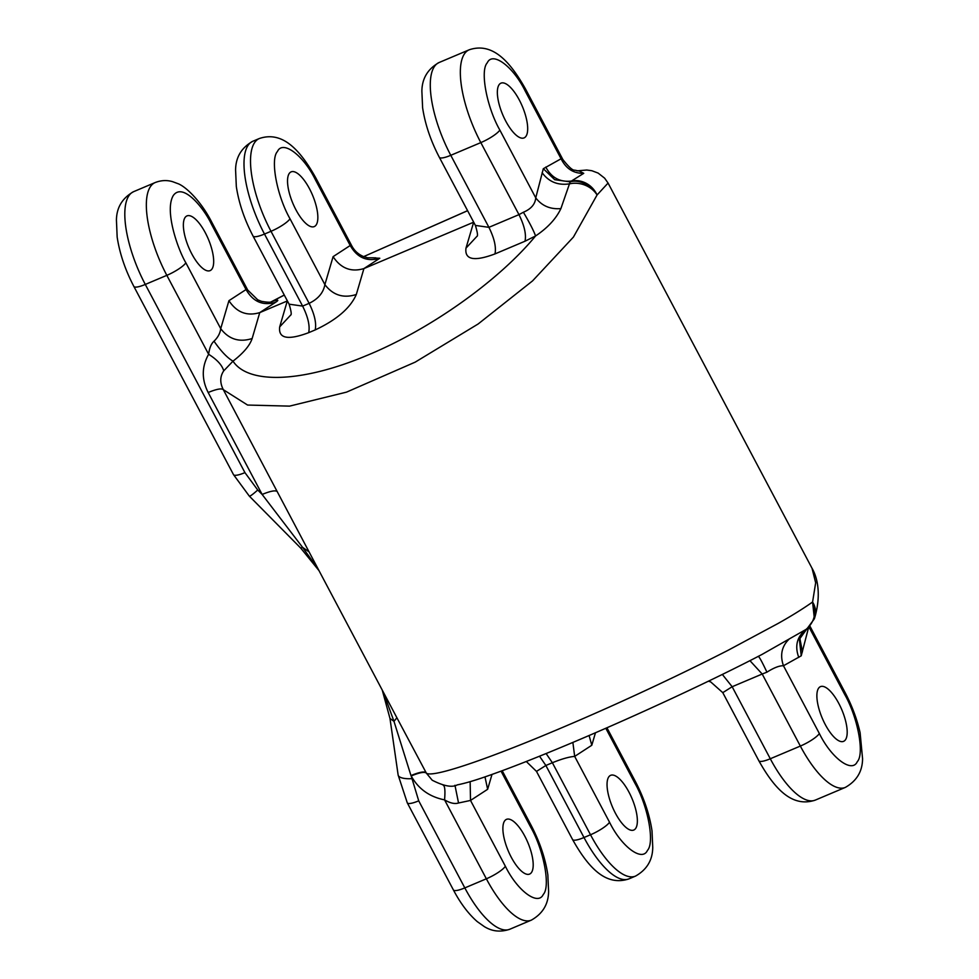 <?xml version="1.0" encoding="UTF-8"?>
<svg xmlns="http://www.w3.org/2000/svg" width="979" height="979" viewBox="0 0 979 979"><rect width="100%" height="100%" fill="white"/><g stroke="black" fill="none" stroke-linecap="round" stroke-linejoin="round"><path stroke-width="1.47" d="M572.874 742.412L574.673 756.4C569.142 756.828 561.701 758.933 552.376 762.739L590.508 834.769A17.475 3.855 -27.9 0 0 609.538 822.238C621.543 846.786 642.248 862.156 647.462 850.384C654.841 842.723 647.963 805.998 634.869 783.139A17.475 3.855 -27.9 0 0 635.285 781.315C643.962 797.897 649.53 814.418 652.014 830.877L652.748 847.422C652.601 860.125 646.862 869.682 635.53 876.095L629.02 878.848A72.801 26.103 -112.9 0 1 583.998 837.522L545.866 765.48L536.492 771.403L572.556 839.517A17.475 3.855 -27.9 0 0 583.998 837.522L590.508 834.769A72.801 26.103 67.1 0 0 635.53 876.095M615.399 813.182A29.7 10.647 -112.9 0 1 610.639 775.331A29.7 10.647 -112.9 0 1 632.018 798.546A29.7 10.647 -112.9 0 1 633.768 830.045A29.7 10.647 -112.9 0 1 615.399 813.182M511.246 857.212A29.7 10.647 -112.9 0 1 506.473 819.362A29.7 10.647 -112.9 0 1 527.852 842.576A29.7 10.647 -112.9 0 1 529.602 874.076A29.7 10.647 -112.9 0 1 511.246 857.212M290.017 218.782L324.881 284.62L333.093 256.657L350.213 245.509L351.84 245.962L315.776 177.848A17.475 3.855 152.1 0 1 315.36 179.683C303.355 155.135 282.637 139.764 277.436 151.537C270.057 159.198 276.922 195.922 290.017 218.782A17.475 3.855 152.1 0 1 270.999 231.301L309.131 303.343C318.163 298.962 323.413 292.721 324.881 284.62C332.995 295.254 343.47 298.546 356.307 294.495C350.384 308.03 336.69 319.839 315.201 329.923C316.572 323.107 314.54 314.247 309.131 303.343L302.621 306.097L264.489 234.054A72.801 26.103 -112.9 0 1 252.802 141.27L259.313 138.528A72.801 26.103 67.1 0 0 270.999 231.301L264.489 234.054A17.475 3.855 152.1 0 1 253.047 236.061C244.383 219.48 238.803 202.959 236.318 186.487L235.584 169.954C235.731 157.24 241.47 147.682 252.802 141.27M295.891 209.726A29.7 10.647 -112.9 0 1 291.118 171.876A29.7 10.647 -112.9 0 1 312.497 195.078A29.7 10.647 -112.9 0 1 314.259 226.59A29.7 10.647 -112.9 0 1 295.891 209.726M191.725 253.757A29.7 10.647 -112.9 0 1 186.965 215.906A29.7 10.647 -112.9 0 1 208.331 239.121A29.7 10.647 -112.9 0 1 210.093 270.62A29.7 10.647 -112.9 0 1 191.725 253.757M825.236 724.484A29.7 10.647 -112.9 0 1 820.463 686.634A29.7 10.647 -112.9 0 1 841.842 709.836A29.7 10.647 -112.9 0 1 843.592 741.348A29.7 10.647 -112.9 0 1 825.236 724.484M470.14 781.658L470.52 800.443L458.539 803C454.745 804.187 450.083 803.147 444.564 799.867L486.355 878.799A17.475 3.855 -27.9 0 0 505.372 866.268C517.377 890.817 538.083 906.187 543.296 894.414C550.675 886.754 543.798 850.029 530.704 827.169A17.475 3.855 -27.9 0 0 531.132 825.346C539.796 841.928 545.364 858.448 547.848 874.908L548.595 891.453C548.436 904.155 542.696 913.725 531.364 920.125L509.826 929.23C496.194 933.868 487.566 928.435 484.556 926.77L477.226 921.582C468.366 913.848 460.424 903.287 453.375 889.899A17.475 3.855 -27.9 0 0 464.817 887.904A72.801 26.103 67.1 0 0 509.826 929.23M443.095 785.134C444.858 785.709 445.347 790.628 444.564 799.867C429.463 796.845 418.351 788.878 411.192 775.955C419.612 772.504 424.666 771.562 426.354 773.141L432.204 780.214C443.83 786.137 452.176 787.703 457.242 784.889C464.401 783.494 473.75 780.789 485.278 776.788C508.077 768.919 537.924 757.195 574.795 741.605C639.042 714.462 714.768 679.169 761.968 654.461L806.892 628.934L799.366 639.263L801.226 655.82L783.469 665.757C779.455 665.585 773.936 667.715 766.924 672.169L762.2 674.029L800.345 746.071L770.289 758.762L732.157 686.732L722.783 692.655L758.847 760.769A17.475 3.855 -27.9 0 0 770.289 758.762A72.801 26.103 67.1 0 0 815.311 800.1C792.354 807.895 774.732 789.147 758.847 760.769M845.354 787.397A72.801 26.103 67.1 0 1 800.345 746.071A17.475 3.855 -27.9 0 0 819.362 733.54C831.367 758.076 852.073 773.459 857.286 761.686C864.665 754.026 857.788 717.301 844.693 694.441A17.475 3.855 -27.9 0 0 845.122 692.618C851.999 705.7 856.992 719.063 860.113 732.708L862.572 758.762C862.438 771.415 856.698 780.961 845.354 787.397L815.311 800.1M318.383 569.46L302.572 547.347L262.139 494.444L208.16 392.493C201.515 379.338 201.674 366.599 208.625 354.276C209.457 347.986 211.256 343.629 214.022 341.194C217.95 337.388 220.177 333.203 220.716 328.65L228.927 300.688L246.047 289.551L247.675 289.992L211.611 221.89C200.609 200.414 184.945 185.814 177.383 183.452L172.72 181.715C166.944 179.965 161.094 180.246 155.159 182.559L133.621 191.664A72.801 26.103 67.1 0 0 145.296 284.436A17.475 3.855 152.1 0 1 133.866 286.443C125.226 269.935 119.658 253.475 117.162 237.077L116.428 219.969C116.648 207.45 122.375 198.015 133.621 191.664M484.984 776.885L487.64 789.294L470.52 800.443L505.372 866.268M589.089 735.498L591.793 745.264L574.673 756.4L609.538 822.238M808.813 626.658L801.226 655.82M290.665 315.018L290.641 315.103C291.742 314.834 291.228 311.187 289.111 304.175L302.621 306.097C308.03 317 310.062 325.86 308.691 332.664C287.875 340.472 278.207 338.538 279.688 326.888L287.3 300.969L259.753 312.607L252.141 338.526C249.829 345.526 243.453 353.064 233.002 361.153L223.738 370.845C219.932 376.474 219.798 382.765 223.322 389.679L306.586 547.188M284.265 295.034L270.84 302.022M284.302 295.095L271.513 301.703C278.171 299.476 279.541 299.672 275.625 302.278L259.753 312.607C246.989 316.425 236.71 312.448 228.927 300.688M252.141 338.526C239.304 342.589 228.829 339.285 220.716 328.65L185.863 262.813C177.958 249.645 164.239 210.693 173.271 195.567C182.987 181.751 204.317 208.98 211.195 223.714L246.047 289.551C253.084 301.789 262.935 306.035 275.625 302.278M374.59 258.052L379.791 258.248L363.919 268.576L356.307 294.495M315.36 179.683L350.213 245.509C357.249 257.758 367.101 262.005 379.791 258.248M333.093 256.657C340.876 268.417 351.155 272.395 363.919 268.576L473.689 222.184M476.957 236.269L476.932 236.355C478.033 236.086 477.519 232.439 475.402 225.427L488.913 227.336L450.781 155.306A17.475 3.855 152.1 0 1 439.338 157.313C430.662 140.731 425.094 124.198 422.61 107.739L421.876 91.194C422.022 78.491 427.762 68.934 439.094 62.521A72.801 26.103 67.1 0 0 450.781 155.306L480.824 142.604L518.968 214.634L523.398 212.235C531.071 209.004 535.183 204.219 535.746 197.868L543.321 168.706L554.726 179.708L570.17 181.837L560.894 208.6C556.06 218.782 547.616 227.899 535.574 235.963C533.665 230.689 529.615 222.771 523.398 212.235M543.321 168.706L561.077 158.769L562.888 159.577C568.823 167.091 572.788 170.615 574.746 170.15L580.743 171.386M505.715 121.029A29.7 10.647 -112.9 0 1 500.954 83.166A29.7 10.647 -112.9 0 1 522.333 106.381A29.7 10.647 -112.9 0 1 524.083 137.892A29.7 10.647 -112.9 0 1 505.715 121.029M579.923 171.362L583.741 173.332L570.17 181.837C579.678 178.998 592.638 186.059 597.068 194.98L573.425 237.077L532.588 280.863L478.168 323.963L415.206 362.132L346.505 392.138L289.564 406.126L247.577 405.049L223.322 389.679C221.633 388.125 216.579 389.055 208.16 392.493M583.741 173.332C573.584 173.564 566.021 168.706 561.077 158.769L525.185 90.974C513.18 66.437 492.474 51.067 487.261 62.84C479.881 70.5 486.759 107.225 499.853 130.085A17.475 3.855 152.1 0 1 480.824 142.604A72.801 26.103 67.1 0 1 469.149 49.819L439.094 62.521M454.954 785.28L458.539 803M766.924 672.169C761.907 661.51 758.982 656.236 758.15 656.358M806.892 628.934L814.381 618.789L812.582 602.024L815.666 582.786L812.044 568.297C817.575 577.745 821.259 594.681 814.907 617.051L814.907 617.051A23.3 19.923 16.4 0 0 812.582 602.024C802.927 608.828 791.411 615.987 778.036 623.488L728.278 650.191C688.604 670.48 645.92 690.782 600.237 711.084C499.841 755.507 432.84 778.648 426.354 773.141L426.146 772.737C424.458 771.171 419.404 772.101 410.972 775.552L393.986 721.364L389.972 718.415L382.238 690.048M290.653 315.091L279.688 326.888M467.583 210.669L363.674 256.608L467.607 210.705M476.932 236.355L465.98 248.14L473.677 222.16M214.022 341.194C220.985 351.216 227.312 357.861 233.002 361.153C248.201 384.49 302.046 382.654 365.962 355.854C429.597 329.899 498.556 280.924 535.574 235.963L525.025 241.213C526.396 234.409 524.377 225.549 518.968 214.634L488.913 227.336C494.322 238.252 496.341 247.112 494.982 253.916C474.179 261.711 464.511 259.79 465.98 248.14M426.146 772.737L396.887 717.729L393.986 721.364L383.327 692.129M788.939 639.299C781.67 646.434 779.847 655.257 783.469 665.757L819.362 733.54M812.044 568.297L608.069 183.061L597.068 194.98A23.3 19.923 -163.6 0 0 569.594 183.832C557.981 185.594 548.827 181.886 542.121 172.696M185.863 262.813A17.475 3.855 152.1 0 1 166.834 275.344L208.625 354.276C217.044 359.599 222.086 365.118 223.738 370.845M499.853 130.085L535.746 197.868C541.925 205.896 550.308 209.469 560.894 208.6M309.083 551.887L302.572 547.347L300.724 548.093L249.315 496.108L233.492 474.619A17.475 3.855 152.1 0 0 244.934 472.624L145.296 284.436L166.834 275.344A72.801 26.103 -112.9 0 1 155.147 182.559M249.315 496.108A17.475 1.725 135.3 0 0 257.734 490.002L262.139 494.444C270.559 490.993 275.613 490.063 277.302 491.642M546.111 753.536L552.376 762.739L545.866 765.48L539.527 756.204M634.869 783.139L605.805 728.254M531.364 920.125A72.801 26.103 67.1 0 1 486.355 878.799L464.817 887.904L418.718 800.834L411.192 775.955M453.375 889.899L407.276 802.829A17.475 3.855 -27.9 0 0 418.718 800.834M595.477 732.745L591.793 745.264M501.052 771.158L530.704 827.169M491.996 774.438L487.64 789.294M749.938 660.666L762.2 674.029L732.157 686.732L722.343 674.433M211.195 223.714A17.475 3.855 -27.9 0 0 211.611 221.89M802.425 651.83L799.794 638.002M844.693 694.441L809.082 627.184M315.201 329.923L308.691 332.664M525.185 90.974A17.475 3.855 -27.9 0 0 525.601 89.15L562.888 159.577M597.068 194.98A23.3 21.697 56.9 0 0 571.418 181.029C560.049 182.4 551.507 177.75 545.768 167.079M407.276 802.829L398.135 775.013A17.475 5.764 -8.2 0 0 411.425 778.697M812.582 602.024C816.829 613.025 814.528 622.252 805.68 629.73C796.918 636.864 794.618 646.103 798.778 657.435M525.025 241.213L494.982 253.916M257.734 490.002L244.934 472.624M572.556 839.517C588.452 867.908 606.062 886.656 629.02 878.848M635.285 781.315L606.931 727.764M315.776 177.848C299.892 149.469 282.27 130.721 259.313 138.528M531.132 825.346L502.203 770.73M810 626.279L845.122 692.618M289.111 304.175L253.047 236.061M269.482 302.548L271.672 301.862C270.155 302.462 266.765 302.291 261.503 301.336L257.734 299.843L247.675 289.992M375.838 257.832L367.614 257.783L363.907 256.694C358.608 254.589 354.594 251.016 351.84 245.962M475.402 225.427L439.338 157.313M525.601 89.15C509.716 60.771 492.094 42.024 469.149 49.819M526.298 761.491L536.492 771.403M708.453 681.176L710.717 681.922L722.783 692.655M814.381 618.789L814.907 617.051M133.866 286.443L233.492 474.619M389.972 718.415L398.135 775.013M608.069 183.073L604.63 178.166L598.132 173.087L591.83 170.713L586.788 170.028L576.961 170.848M319.019 570.659L300.724 548.093M398.123 720.067L306.513 547.053"/></g></svg>
